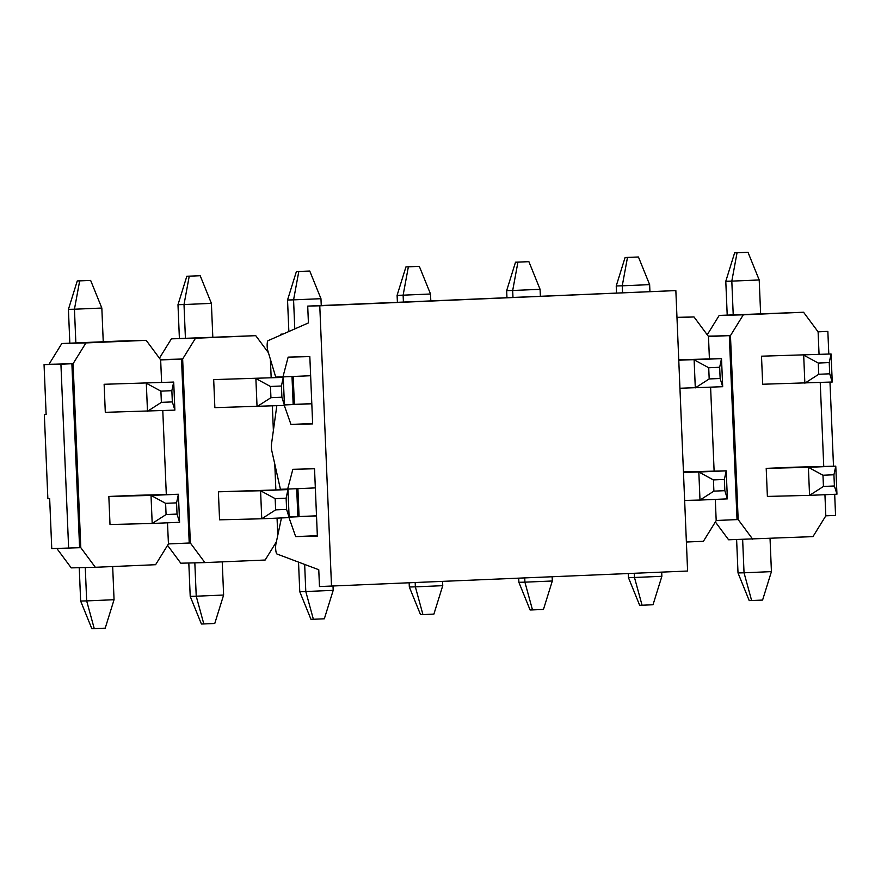 <?xml version="1.0" encoding="UTF-8"?>
<svg xmlns="http://www.w3.org/2000/svg" width="881" height="881" viewBox="0 0 881 881"><rect width="100%" height="100%" fill="white"/><g stroke="black" fill="none" stroke-linecap="round" stroke-linejoin="round"><path stroke-width="1.32" d="M44.336 414.577L46.142 414.499L44.336 414.577L47.86 498.712L49.666 498.668L51.759 548.588L80.799 547.674L95.335 567.287L155.596 564.71L168.447 543.929L167.489 522.807M53.201 364.227L73.079 363.699L80.799 547.674M162.765 359.547L182.642 359.019L195.494 338.238L255.754 335.661L268.441 352.774M710.571 336.135L730.459 335.606L743.3 314.825L803.56 312.248L818.108 331.862L819.044 354.272M68.63 548.169L60.921 364.194L44.05 364.613L46.142 414.533M55.007 364.15L44.05 364.613M60.921 364.194L71.879 363.732L79.587 547.707M762.682 384.237L761.503 356.188L831.069 353.975L832.248 382.013L762.682 384.237M823.449 486.455L834.406 485.982L833.933 474.771L822.975 475.233L823.449 486.455L809.562 495.364L767.384 496.421L766.206 468.373L793.594 467.205L835.772 466.159L836.95 494.197L809.562 495.364L808.384 467.326L766.206 468.373M715.372 521.948L728.609 539.789L812.965 536.617L825.816 515.837L824.935 494.715M820.233 382.53L823.746 466.456M730.459 335.606L738.168 519.581L752.704 539.183M828.801 354.03L827.854 331.421L817.964 331.663M829.979 382.112L833.503 466.214M834.681 494.296L835.562 515.396L825.816 515.814M827.854 331.421L818.086 331.84M678.744 359.723L721.506 358.655L722.684 386.704L679.934 388.257M716.253 520.517L703.401 541.297L686.376 542.024M729.314 335.628L737.034 519.603L716.187 520.495L715.295 499.395M714.117 471.137L710.604 387.222M709.414 358.952L708.478 336.542L729.248 335.628M676.96 317.358L693.997 316.929L708.544 336.542M693.997 316.929L676.982 317.656M683.447 471.908L726.208 470.839L727.387 498.877L699.999 500.056L698.82 472.007L683.458 472.392M293.208 376.462L294.375 404.379M297.91 488.647L299.077 516.563M214.865 407.65L213.687 379.601L283.264 377.387L284.442 405.425L214.865 407.65M276.381 541.87L265.159 560.03L204.899 562.596L190.351 542.993L182.642 359.019M277.768 535.318L277.052 518.127M275.863 489.869L274.784 464.122M273.374 430.501L272.35 405.943M271.161 377.685L270.39 359.294M275.643 509.868L286.6 509.394L286.127 498.183L275.169 498.646L275.643 509.868L261.745 518.777L219.567 519.834L218.389 491.785L287.966 489.561L289.144 517.61L261.745 518.777L260.578 490.739L218.389 491.785M166.311 494.549L162.787 410.634M161.608 382.365L160.661 359.955L181.442 359.041M53.201 364.194L48.984 364.294L61.824 343.524L122.085 340.947L146.191 340.341L160.738 359.955M146.191 340.341L85.931 342.918L73.079 363.699M105.302 412.33L104.134 384.281L173.7 382.068L174.879 410.117L105.302 412.33M166.08 514.548L177.037 514.086L176.563 502.864L165.606 503.326L166.08 514.548L152.193 523.468L110.004 524.514L108.837 496.466L136.225 495.298L178.403 494.252L179.581 522.29L152.193 523.468L151.014 495.419L108.837 496.466M95.335 567.287L71.229 567.882L56.836 548.467M204.899 562.596L180.792 563.201L167.566 545.361M707.234 334.78L719.204 315.42L743.3 314.825M803.56 312.248L719.204 315.42M280.235 335.32L280.951 334.152L282.999 334.108M283.087 334.064L280.951 334.152M159.428 358.193L171.388 338.833L195.494 338.238M255.754 335.661L171.388 338.833M61.824 343.524L85.931 342.918M164.571 359.47L160.496 359.635M160.452 359.569L162.765 359.514M181.508 359.041L189.217 543.015L190.428 542.993M189.217 543.015L168.447 543.929M189.151 543.026L190.351 542.993M291.996 376.517L293.175 404.434M296.699 488.702L297.866 516.618M712.377 336.057L708.313 336.223M708.258 336.157L710.571 336.101M737.034 519.603L738.234 519.581M736.957 519.614L738.168 519.581M172.335 401.901L171.861 390.679L160.904 391.153L161.377 402.364L172.335 401.901L174.879 410.117M69.83 343.172L68.421 309.374L74.445 309.22L75.854 342.918M79.675 280.874L90.633 280.4L77.264 280.929L79.675 280.874L74.445 309.22L101.833 308.053L103.242 341.751M104.134 384.281L173.7 382.068L171.861 390.679M161.377 402.364L147.49 411.284L146.312 383.235L160.904 391.153M77.264 280.929L68.421 309.374M90.633 280.4L101.833 308.053M284.299 405.436L290.961 424.433L312.656 423.893L309.826 356.585L288.142 357.124L282.944 376.903L275.72 377.079L267.78 350.572A5.616 1.2 87.6 0 1 267.163 344.603A5.616 1.2 87.6 0 1 268.044 340.672L308.416 322.931L307.711 306.103L675.848 290.587L687.598 571.031L319.473 586.559L318.768 569.732L276.986 554.017A5.616 1.2 87.6 0 1 275.775 550.151A5.616 1.2 87.6 0 1 275.896 544.161L281.457 517.94M307.711 306.103L319.77 305.806L331.52 586.25M675.848 290.587L319.77 305.806M289.001 517.621L295.664 536.606L317.358 536.077L314.528 468.758L292.844 469.298L287.647 489.087L280.422 489.263L271.844 450.984A5.616 1.2 87.6 0 1 271.546 443.749L276.81 405.756M289.111 516.982L316.499 515.814M289.122 517.114L316.51 515.947M295.664 536.606L317.336 535.681M287.647 489.087L315.332 487.898M284.409 404.808L311.808 403.63M284.42 404.941L311.808 403.762M290.961 424.433L312.634 423.508M282.944 376.903L310.63 375.724M281.898 397.221L281.424 385.999L270.467 386.473L270.941 397.683L281.898 397.221L284.442 405.425M179.394 338.491L177.984 304.694L184.008 304.54L185.417 338.238M189.239 276.194L200.196 275.72L186.827 276.249L189.239 276.194L184.008 304.54L211.396 303.372L212.806 337.071M213.687 379.601L283.264 377.387L281.424 385.999M270.941 397.683L257.043 406.604L255.875 378.555L270.467 386.473M186.827 276.249L177.984 304.694M200.196 275.72L211.396 303.372M165.606 503.326L151.014 495.419L178.403 494.252L176.563 502.864M79.246 567.683L80.645 601.04L86.668 600.897L85.27 567.529M94.256 628.638L86.668 600.897L114.056 599.719L105.213 628.164L94.256 628.638L91.844 628.693L80.645 601.04M114.056 599.719L112.669 566.538M177.037 514.086L179.581 522.29M275.169 498.646L260.578 490.739L287.966 489.561L286.127 498.183M188.809 563.003L190.208 596.36L196.232 596.206L194.833 562.849M203.819 623.946L196.232 596.206L223.62 595.038L214.766 623.484L203.819 623.946L201.408 624.012L190.208 596.36M223.62 595.038L222.232 561.858M286.6 509.394L289.144 517.61M288.858 331.52L287.536 300.003L293.571 299.859L294.783 328.921M298.802 271.502L309.76 271.04L296.39 271.568L298.802 271.502L293.571 299.859L320.959 298.692L321.246 305.52M296.39 271.568L287.536 300.003M309.76 271.04L320.959 298.692M298.527 562.122L299.76 591.68L305.795 591.525L304.661 564.424M313.372 619.266L305.795 591.525L333.183 590.358L324.329 618.803L313.372 619.266L310.971 619.332L299.76 591.68M333.183 590.358L333.007 586.195M397.397 302.271L397.1 295.322L403.124 295.179L403.41 302.007M408.366 266.822L419.323 266.359L405.954 266.888L408.366 266.822L403.124 295.179L430.523 294.001L430.809 300.839M405.954 266.888L397.1 295.322M419.323 266.359L430.523 294.001M409.158 582.936L409.324 586.999L415.358 586.845L415.182 582.682M422.935 614.586L415.358 586.845L442.747 585.678L433.893 614.112L422.935 614.586L420.523 614.641L409.324 586.999M442.747 585.678L442.57 581.504M506.96 297.591L506.663 290.642L512.687 290.488L512.973 297.326M517.929 262.142L528.886 261.668L515.517 262.197L517.929 262.142L512.687 290.488L540.086 289.32L540.372 296.159M515.517 262.197L506.663 290.642M528.886 261.668L540.086 289.32M518.722 578.255L518.887 582.308L524.911 582.165L524.746 577.991M532.498 609.905L524.911 582.165L552.31 580.997L543.456 609.432L532.498 609.905L530.087 609.96L518.887 582.308M552.31 580.997L552.134 576.824M720.14 378.489L719.667 367.267L708.72 367.74L709.183 378.951L720.14 378.489L722.684 386.704M616.513 292.899L616.226 285.962L622.25 285.807L622.537 292.646M627.481 257.461L638.439 256.988L625.081 257.516L627.481 257.461L622.25 285.807L649.638 284.64L649.925 291.479M678.755 360.208L721.506 358.655L719.667 367.267M709.183 378.951L695.296 387.871L694.118 359.822L708.72 367.74M625.081 257.516L616.226 285.962M638.439 256.988L649.638 284.64M713.423 479.925L713.885 491.135L724.843 490.673L724.369 479.451L713.423 479.925L698.82 472.007L726.208 470.839L724.369 479.451M628.285 573.575L628.45 577.628L634.474 577.484L634.298 573.311M642.062 605.225L634.474 577.484L661.873 576.306L653.019 604.751L642.062 605.225L639.65 605.28L628.45 577.628M661.873 576.306L661.697 572.143M684.636 500.43L699.999 500.056L713.885 491.135M724.843 490.673L727.387 498.877M829.704 373.808L829.23 362.587L818.273 363.06L818.746 374.271L829.704 373.808L832.248 382.013M727.21 315.079L725.79 281.281L731.814 281.127L733.223 314.825M737.045 252.781L748.002 252.307L734.633 252.836L737.045 252.781L731.814 281.127L759.202 279.96L760.622 313.658M761.503 356.188L831.069 353.975L829.23 362.587M818.746 374.271L804.86 383.191L803.681 355.142L818.273 363.06M734.633 252.836L725.79 281.281M748.002 252.307L759.202 279.96M822.975 475.233L808.384 467.326L835.772 466.159L833.933 474.771M736.615 539.59L738.014 572.947L744.038 572.793L742.639 539.436M751.625 600.534L744.038 572.793L771.426 571.626L762.583 600.071L751.625 600.534L749.213 600.6L738.014 572.947M771.426 571.626L770.038 538.445M834.406 485.982L836.95 494.197"/></g></svg>
